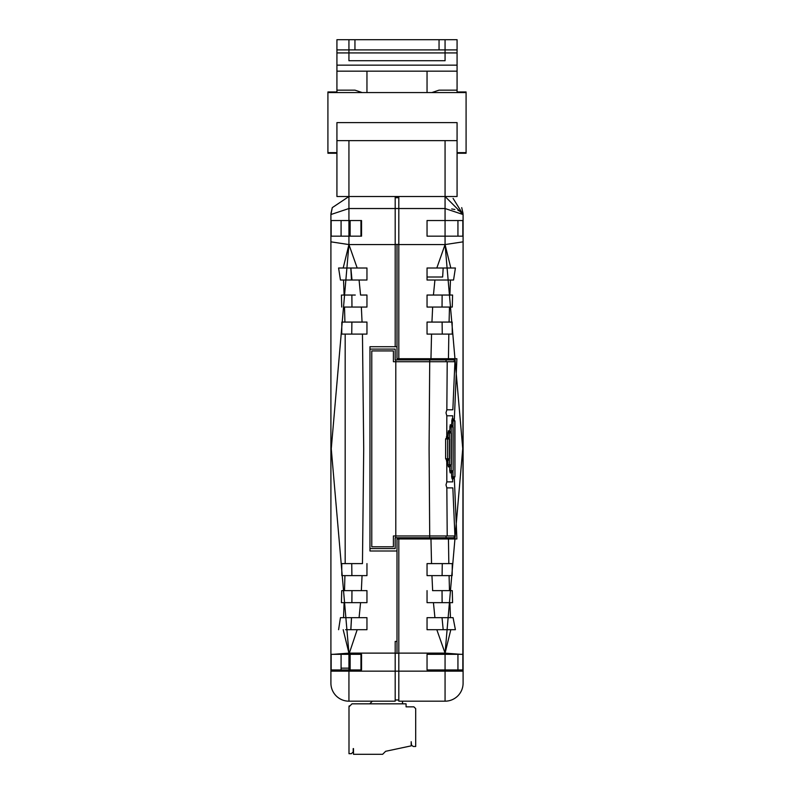 <?xml version="1.0" encoding="UTF-8"?>
<svg xmlns="http://www.w3.org/2000/svg" width="794" height="794" viewBox="0 0 794 794"><rect width="100%" height="100%" fill="white"/><g stroke="black" fill="none" stroke-linecap="round" stroke-linejoin="round"><path stroke-width="1.19" d="M454.228 535.96L454.228 537.766L395.799 537.766L395.799 535.96L393.397 535.96L454.922 535.96L452.848 487.903L446.843 487.883L446 484.896L446.824 481.889L446.764 460.242L445.633 458.763L445.633 438.933L446.764 437.444L446.824 415.798L446 412.801L446.843 409.813L447.211 361.727L454.922 361.727L452.848 409.793L446.843 409.813M393.397 535.96L393.397 546.778L371.771 546.778L371.771 350.918L393.397 350.918L393.397 361.727L429.713 361.727L429.088 448.848L429.713 535.96M369.964 349.112L395.194 349.112L395.194 359.93L454.228 359.93L454.228 361.727M398.806 653.125L398.806 701.181L445.067 701.181A18.024 18.024 0 0 0 463.091 683.158L463.091 241.842L445.067 244.572L462.743 448.63L445.067 653.125L398.806 653.125L398.806 538.967L447.002 538.967L446.913 537.766L395.194 537.766L395.194 548.585L369.964 548.585L395.194 548.585M395.799 535.96L395.799 359.93M446.824 415.798L452.719 415.798L452.659 418.805M452.659 478.891L452.719 481.889L446.824 481.889M429.713 361.727L447.211 361.727M447.211 535.96L446.843 487.883M447.876 464.768L448.322 466.872L449.473 466.872L449.414 464.768L447.876 464.768L447.856 460.857M449.414 438.109L449.473 430.824L448.322 430.824L447.856 436.839M451.647 476.787L452.114 478.891L453.076 478.891L453.017 476.787L451.647 476.787L451.588 472.847M451.647 420.909L453.017 420.909L453.076 418.805L452.114 418.805L451.588 424.84M449.741 470.773L450.198 472.877L451.28 472.877L451.22 470.773L449.741 470.773L449.712 466.852M449.741 426.914L451.22 426.914L451.28 424.81L450.198 424.81L449.712 430.834M445.633 438.933L447.608 438.933L447.667 436.829L446.407 436.829M447.667 436.829L449.533 438.933L449.503 458.763L447.608 458.763L447.608 438.933L449.533 438.933L449.533 458.763L447.667 460.867L447.608 458.763L445.633 458.763M449.414 459.587L449.414 464.768L451.339 464.768L451.339 432.928L447.876 432.928M395.799 537.766L395.194 537.766M395.194 359.93L395.194 349.112M342.244 563.601L362.461 563.601L363.712 448.848L362.461 334.095L366.957 334.095L362.501 334.095M345.281 322.076L351.891 322.076L351.732 334.095L351.891 322.076L366.957 322.076L366.957 334.095L366.957 322.076L362.054 322.076L361.349 307.06L366.957 307.06L366.957 295.04L360.565 295.04L359.077 280.024L366.957 280.024L359.335 280.024M352 280.024L350.859 268.005L366.957 268.005L366.957 280.024L366.957 268.005L357.181 268.005L348.933 244.572L331.257 448.769L348.933 653.125L395.194 653.125L395.194 671.148L348.933 671.148L348.933 654.325L331.535 654.325M395.194 196.505L395.194 244.572L348.933 244.572L348.933 220.543L361.548 220.543L361.548 236.165L331.167 236.165L331.167 220.543L348.933 220.543L348.933 208.524L330.909 214.529L330.909 671.148L331.167 655.268L331.167 669.938L361.548 669.938L361.548 654.325L348.933 654.325L357.191 629.692L345.549 629.692M395.194 244.572L395.194 346.71L369.964 346.71L369.964 550.986L397 550.986L397 538.967L398.806 538.967M457.076 153.252L466.088 153.252L466.088 91.965L457.076 91.965M336.924 91.965L327.912 91.965L327.912 153.252L336.924 153.252M350.134 236.165L350.134 220.543M360.952 220.543L360.952 236.165L361.548 236.165M454.337 419.311L456.887 358.729L397 358.729L397 346.71L395.194 346.71M461.83 212.335L463.091 214.529L445.067 208.524L445.067 196.505L457.076 196.505L457.076 122.613L336.924 122.613L336.924 196.505L445.067 196.505L463.091 214.529L453.086 198.391M463.091 240.393L462.833 669.938L445.067 669.938L445.067 671.148L395.194 671.148L395.194 701.181L348.933 701.181L348.933 671.148L330.909 671.148L330.909 683.158L330.909 671.148M462.833 655.268L462.773 654.325L427.043 654.325L427.043 669.938L445.067 669.938L445.067 653.125L460.788 654.325M457.94 669.938L457.94 654.325M463.091 358.729L463.091 359.841M463.091 640.649L463.091 537.856M457.94 236.165L457.94 220.543M462.833 220.543L462.833 236.165L445.067 236.165L445.067 244.572L436.819 268.005L455.409 268.005L450.813 268.005L445.067 244.572L398.806 244.572L398.806 208.524L445.067 208.524L445.067 220.543L427.043 220.543L427.043 236.165L445.067 236.165L445.067 220.543L462.833 220.543M451.697 208.951L454.853 209.487M457.93 210.331L460.083 211.214M463.091 257.058L463.091 405.784M463.091 241.842L463.091 214.529M453.305 280.024L427.043 280.024L427.043 268.005L436.819 268.005M451.627 280.024L434.923 280.024L433.435 295.04L449.89 295.04L450.466 280.024M398.806 196.505L398.806 208.524L348.933 208.524L348.933 196.505L332.279 207.641L348.933 196.505L348.933 140.637L445.067 140.637L445.067 196.505M433.296 602.656L427.043 602.656L433.435 602.656L434.923 617.672L427.043 617.672L427.043 629.692L436.809 629.692L445.067 653.125L450.813 629.692L436.809 629.692M453.076 617.672L442.03 617.672L443.181 629.692L455.399 629.692L453.076 617.672L450.466 617.672L449.89 602.656L452.58 602.656L452.262 590.637L450.297 590.637M434.923 617.672L450.466 617.672M433.435 602.656L449.89 602.656L442.129 602.656L442.04 590.637L449.483 590.637L432.551 590.637M448.719 575.62L427.043 575.62L431.946 575.62L432.651 590.637M452.262 590.637L449.483 590.637L449.086 575.62L451.191 575.62M431.946 575.62L449.086 575.62M449.483 307.06L432.651 307.06L431.946 322.076L449.086 322.076L449.483 307.06L452.262 307.06L452.58 295.04L442.129 295.04L442.03 307.06L427.043 307.06L427.043 295.04L440.998 295.04M398.806 358.729L398.806 244.572M427.043 277.017L442.645 277.017L443.181 268.005M453.553 280.024L455.409 268.005M398.806 197.716L395.194 197.716M398.806 244.433L397 244.433L397 346.71M395.194 244.433L397 244.433M431.499 334.095L427.043 334.095L427.043 322.076L431.886 322.076M436.164 334.095L442.268 334.095L442.109 322.076L432.928 322.076M452.173 575.62L452.252 563.601L448.828 563.601L448.451 538.967L430.963 538.967L431.539 563.601L427.043 563.601L427.043 575.62L427.043 563.601L431.499 563.601M439.568 563.601L441.127 563.601M433.782 590.637L442.03 590.637L442.109 602.656M440.998 602.656L434.546 602.656M427.043 602.656L427.043 590.637L427.043 602.656M395.194 653.264L398.806 653.264M395.194 699.98L398.806 699.98M350.134 654.325L350.134 669.938M361.548 654.921L360.952 654.325L360.952 669.938L361.548 669.342M442.129 295.04L442.04 307.06L449.146 307.06M433.435 295.04L427.043 295.04L427.043 307.06L432.651 307.06M448.451 358.729L448.828 334.095L452.252 334.095L452.173 322.076L442.109 322.076L442.268 334.095M431.946 322.076L427.043 322.076L427.043 334.095L431.539 334.095L430.963 358.729L456.887 358.729M431.539 563.601L448.828 563.601M455.399 629.692L453.334 629.692M448.451 538.967L456.887 538.967L454.337 478.385M448.828 334.095L431.539 334.095M452.252 334.095L451.756 334.095M442.268 563.601L442.099 575.62L442.268 563.601M447.002 538.967L456.391 538.967M446.913 359.93L447.002 358.729M362.173 92.57L354.948 90.149L336.924 90.149L336.924 92.57M457.076 92.57L457.076 90.149L439.052 90.149L431.827 92.57M445.067 39.7L439.052 39.7L439.052 49.913L457.076 49.913L457.076 39.7L445.067 39.7L445.067 60.731L348.933 60.731L348.933 49.913L354.948 49.913L354.948 39.7L348.933 39.7L348.933 49.913L336.924 49.913L336.924 39.7L348.933 39.7L348.933 49.913M439.052 49.913L354.948 49.913M336.924 71.162L457.076 71.162L457.076 65.158L336.924 65.158L336.924 90.149M439.052 39.7L354.948 39.7M457.076 49.913L457.076 52.92L336.924 52.92L336.924 49.913M336.924 52.92L336.924 65.158M457.076 52.92L457.076 65.158M457.076 140.637L445.067 140.637M348.933 140.637L336.924 140.637M457.076 71.162L457.076 90.149M427.043 71.162L427.043 92.57M366.957 71.162L366.957 92.57M330.939 213.517L332.279 207.641L330.909 214.529M397 197.716L397 196.505M330.909 647.904L330.909 538.967M330.909 359.841L330.909 249.753M397 550.986L397 641.423L395.194 641.423L395.194 653.125M350.859 629.692L351.524 617.672L366.957 617.672L366.957 629.692L357.191 629.692M366.957 629.692L358.551 629.692L366.957 629.692L366.957 617.672L359.077 617.672L360.565 602.656L366.957 602.656L366.957 590.637L361.349 590.637L362.054 575.62L366.957 575.62L366.957 563.601L366.957 575.62L362.114 575.62M330.909 241.842L348.933 244.572L343.187 268.005L338.591 268.005L357.181 268.005M331.167 655.268L331.227 654.325M333.212 654.325L348.933 653.125L343.187 629.692M330.909 683.158A18.024 18.024 0 0 0 348.933 701.181A18.024 18.024 0 0 1 330.909 683.158M353.002 602.656L366.957 602.656L366.957 590.637L351.97 590.637L351.891 602.656L341.42 602.656L341.738 590.637L361.349 590.637M354.432 563.601L351.732 563.601L351.901 575.62L361.072 575.62M352.873 334.095L361.062 334.095M362.054 322.076L344.914 322.076L344.517 307.06L351.96 307.06L351.871 295.04L351.97 307.06L360.218 307.06M361.449 307.06L366.957 307.06L366.957 295.04L360.704 295.04M342.403 295.04L355.285 295.04M362.461 334.095L342.244 334.095M345.172 563.601L345.172 334.095M362.054 575.62L341.827 575.62L341.748 563.601M351.732 563.601L351.891 575.62L344.914 575.62L344.517 590.637M344.854 590.637L351.96 590.637L351.871 602.656M360.565 602.656L344.11 602.656L343.534 617.672L359.077 617.672M344.1 617.672L351.484 617.672L350.819 629.692M338.591 629.692L340.447 617.672L343.534 617.672M344.11 295.04L343.534 280.024L340.695 280.024M342.373 280.024L344.715 280.024M343.534 280.024L359.077 280.024M343.703 307.06L361.349 307.06M342.81 322.076L344.914 322.076M351.484 280.024L350.819 268.005M341.827 322.076L341.748 334.095M341.42 295.04L341.738 307.06M338.591 268.005L340.447 280.024M341.083 668.141L348.933 668.141M341.083 669.938L341.083 655.288M341.083 236.165L341.083 220.543M349.142 705.906L348.993 706.839L352 703.831L406.071 703.831L406.071 706.839L413.882 706.839L415.689 708.635L415.689 746.489L413.277 746.489L411.57 745.248M411.481 744.683L411.183 741.685L411.183 745.864L385.646 751.293L382.639 754.3L353.499 754.3L353.499 748.593L353.201 751.898L351.395 753.695L348.993 753.695L348.993 706.839M415.689 712.992L415.689 730.718M369.736 703.831L372.376 701.181M402.469 702.035L402.469 703.831M402.469 703.434A0.903 0.903 0 0 0 402.558 703.067L402.608 701.181M406.071 706.839L413.882 706.839L406.071 706.839M353.201 748.593L353.201 751.898L353.201 748.593M446.069 361.727L446.069 359.93M429.743 361.727L429.743 359.93M429.743 537.766L429.743 535.96M446.069 537.766L446.069 535.96M454.783 420.909L454.942 476.787L454.783 420.909L453.017 420.909L453.017 426.09M453.017 471.596L453.017 476.787L454.783 476.787M452.987 426.914L453.136 470.773L452.987 426.914L451.22 426.914L451.22 432.105M451.22 465.592L451.22 470.773L452.987 470.773M451.181 464.768L451.181 432.928M451.28 472.877L453.136 470.773L453.136 426.914L451.28 424.81M449.374 458.763L449.374 438.933M463.091 671.148L445.067 671.148L445.067 701.181M397 653.264L397 641.681M447.667 460.867L446.407 460.867M449.473 430.824L451.339 432.928L451.339 464.768L449.473 466.872M453.076 418.805L454.942 420.909L454.942 476.787L453.076 478.891M466.088 92.57L327.912 92.57M466.088 152.647L457.076 152.647M463.061 213.517L461.721 207.641M336.924 152.647L327.912 152.647M330.909 655.884L330.909 240.393"/></g></svg>
